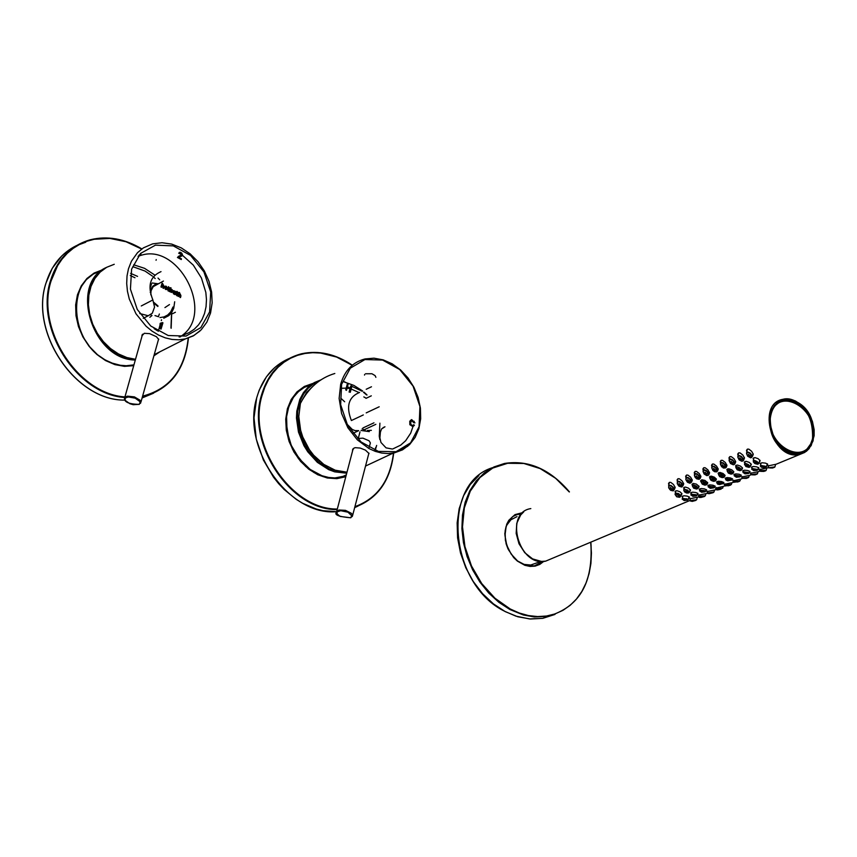 <?xml version="1.0" encoding="UTF-8"?>
<svg xmlns="http://www.w3.org/2000/svg" width="857" height="857" viewBox="0 0 857 857"><rect width="100%" height="100%" fill="white"/><g stroke="black" fill="none" stroke-linecap="round" stroke-linejoin="round"><path stroke-width="1.29" d="M94.045 273.619L101.372 270.737M340.754 398.141L344.664 401.762M304.781 386.721L311.466 384.365M334.819 373.491C320.004 377.926 308.531 387.921 300.389 403.497L298.793 416.523L300.625 430.268L302.789 437.038L309.388 449.668L313.683 455.26L323.807 464.408L335.226 470.204L346.989 472.196M369.035 453.557L365.446 450.129L360.24 448.072L355.291 447.675L354.07 448.029L352.506 450.289L352.795 449.164M373.973 422.822L362.961 427.954M379.769 439.502L380.444 431.457L379.426 437.981M365.532 373.77L371.927 373.748L375.077 375.591L375.891 377.326M362.083 428.918L365.125 430.096M367.321 430.525L371.36 430.343M350.459 388.296L351.124 385.8L351.895 386.196L350.277 392.292L349.517 391.885L350.277 389.014L347.256 387.45L346.496 390.321L345.735 389.924L347.342 383.829L348.113 384.225L347.449 386.732L350.459 388.296L347.106 386.893L347.267 384.107M414.938 422.865L412.013 420.358L411.296 420.83L410.621 423.187L411.167 424.718L412.421 425.554L413.77 424.718L414.402 425.308L413.192 426.336L412.024 426.165L410.117 424.119L410.364 420.691L411.692 419.619L414.938 422.865M363.314 414.938L351.391 420.541C345.853 406.368 348.563 396.995 359.554 392.431M379.19 406.786L366.218 412.881M363.829 396.909L366.239 398.237M375.859 424.322L364.129 429.786M361.043 430.45L369.324 431.617M414.156 421.29L414.081 421.826M413.46 425.168L410.707 433.128L405.65 440.744L400.712 445.126L392.913 448.886M346.924 424.044L352.27 429.464L355.023 430.589L358.676 430.664L352.87 433.374M392.324 449.036L386.046 447.857L380.969 442.469L379.244 435.131L381.569 428.939L384.964 426.775L383.036 427.664M413.588 425.008L414.092 425.458L413.363 426.283M412.849 426.497L409.85 424.718L409.764 421.258L411.264 419.801L414.606 422.769M413.877 422.812L411.606 420.551L410.653 421.365L410.46 424.429L412.496 425.715M350.277 392.292L351.895 386.196M349.099 392.088L349.849 389.217M347.256 387.45L346.239 390.181M350.138 388.125L350.706 385.993M369.153 447.579L370.374 442.898L369.078 440.787L362.961 438.163L357.862 438.484M675.005 491.5L676.901 490.697L679.965 491.779L681.958 493.728L681.272 495.217M668.728 483.112L668.524 483.948L669.478 482.352L670.795 482.405L673.516 484.516L675.166 487.483L674.384 489.465M683.554 487.879L685.461 487.076L688.525 488.158L690.517 490.108L689.831 491.597M677.266 479.481L677.073 480.316L678.026 478.709L679.344 478.763L682.065 480.873L683.725 483.841L682.933 485.833M692.006 484.826L693.367 483.455L696.366 484.109L699.119 486.476L698.423 487.976M685.846 475.828L685.643 476.674L686.596 475.057L687.914 475.11L690.656 477.21L692.317 480.188L691.513 482.191M700.608 481.184L701.979 479.802L704.99 480.445L707.743 482.823L707.046 484.334M694.449 472.164L694.245 473.01L695.198 471.393L696.527 471.436L699.269 473.546L700.94 476.535L700.137 478.538M709.392 476.942L711.299 476.117L714.395 477.199L716.398 479.159L715.702 480.681M703.083 468.49L702.879 469.347L703.833 467.708L705.161 467.751L707.914 469.861L709.585 472.85L708.782 474.874M718.059 473.268L719.976 472.443L723.072 473.514L725.086 475.485L724.379 477.006M711.749 464.805L711.546 465.662L712.499 464.023L713.827 464.055L716.591 466.165L718.262 469.165L717.448 471.189M726.768 469.582L728.686 468.747L731.792 469.829L733.806 471.8L733.099 473.332M720.448 461.098L720.244 461.966L721.198 460.316L722.526 460.348L725.29 462.459L726.972 465.458L726.158 467.504M735.499 465.876L737.427 465.04L740.534 466.122L742.548 468.093L741.841 469.636M729.168 457.381L728.964 458.249L729.928 456.599L731.257 456.631L734.031 458.731L735.713 461.741L734.899 463.798M744.272 462.169L746.19 461.323L749.307 462.405L751.332 464.387L750.614 465.929M737.931 453.653L737.727 454.531L738.68 452.871L740.019 452.892L742.805 455.003L744.487 458.013L743.662 460.08M753.067 458.441L754.996 457.595L758.113 458.666L760.138 460.659L759.431 462.212M746.715 449.914L746.511 450.793L747.475 449.122L748.814 449.143L751.6 451.253L753.292 454.274L752.467 456.342M689.767 498.828L697.844 497.156M682.054 496.567L683.972 495.764L687.239 496.117L689.414 497.114L688.824 498.142M698.326 495.217L706.414 493.546M690.613 492.957L692.531 492.154L695.798 492.507L697.984 493.503L697.394 494.543M706.918 491.607L715.027 489.925M699.205 489.326L701.122 488.522L704.4 488.876L706.586 489.872L705.997 490.922M715.499 488.211L723.662 486.294M707.828 485.694L709.746 484.88L713.024 485.233L715.209 486.24L714.62 487.29M724.208 484.334L732.328 482.652M716.473 482.041L718.402 481.227L721.68 481.58L723.876 482.587L723.276 483.637M732.842 480.916L741.026 478.999M725.151 478.388L727.079 477.563L730.368 477.917L732.574 478.924L731.964 479.984M741.605 477.017L749.757 475.324M733.86 474.714L735.788 473.889L739.088 474.232L741.294 475.239L740.684 476.31M750.357 473.332L758.52 471.639M742.612 471.018L744.54 470.193L747.84 470.536L750.046 471.554L749.436 472.625M759.131 469.636L767.304 467.943M751.375 467.322L753.314 466.487L756.624 466.829L758.831 467.847L758.22 468.929M767.947 465.929L776.131 464.237M760.18 463.605L762.119 462.769L765.44 463.112L767.647 464.13L767.036 465.212M813.207 438.923L813.904 432.646L813.272 426.025L811.354 419.437L808.258 413.288L804.177 407.953L799.335 403.733L794.043 400.883L788.601 399.587L783.352 399.919L778.584 401.858L774.61 405.297L771.664 410.032L769.929 415.774L769.5 422.19L774.182 438.602L779.356 445.683L782.441 448.543L789.233 452.56L796.271 453.964L799.656 453.642L805.741 450.996L808.28 448.725L812.072 442.619L813.207 438.923M780.491 401.387L774.117 406.4L771.493 410.964L769.95 416.384L769.586 422.394L774.192 438.527L781.745 447.836L789.254 452.346L797.031 453.599L804.862 450.943M716.088 478.645L714.845 481.131L713.41 481.291L710.967 480.316L709.778 478.195L710.485 477.081L715.702 480.081L715.027 480.948M714.652 481.077L711.364 480.52L710.067 478.002L711.535 477.36L713.763 478.324L715.167 479.909L714.652 481.077M707.432 482.309L706.157 484.923L704.775 485.116L702.269 484.141L701.101 482.02L701.808 480.906L707.004 483.862L706.339 484.751M705.964 484.88L702.686 484.355L701.39 481.838L702.858 481.173L705.086 482.116L706.479 483.702L705.964 484.88M692.424 485.994L693.131 484.88L698.305 487.783L697.63 488.683M697.266 488.811L693.999 488.319L692.713 485.812L694.181 485.137L696.398 486.048L697.791 487.622L697.266 488.811M683.747 490.118L684.443 489.004L689.596 491.843L688.921 492.743M684.561 489.379L687.7 490.129L689.082 492.379L687.603 493.075L685.311 492.411L683.993 490.772L684.561 489.379M681.647 493.225L680.865 496.042L679.537 497.285L676.698 496.771L675.059 494.403L676.119 493.161L678.498 493.546L680.694 495.4L680.201 496.942M679.847 497.071L676.623 496.653L675.359 494.221L676.805 493.503L679.001 494.339L680.362 495.871L679.847 497.071M688.385 499.288L687.614 500.134L682.215 499.235L682.836 498.399L688.385 499.277L689.06 496.835M687.539 500.134L684.186 500.584L682.579 499.32L686.403 498.72L687.967 499.352L687.539 500.134M697.127 495.067L696.345 495.903L690.892 495.014L691.524 494.189L697.127 495.057L697.63 493.225M696.28 495.903L692.895 496.353L691.256 495.1L695.123 494.532L696.698 495.142L696.28 495.903M699.569 490.922L700.201 490.118L705.847 490.986L706.232 489.593M705.011 491.811L701.583 492.25L699.933 491.018L703.843 490.483L705.429 491.082L705.011 491.811M714.567 487.055L713.774 487.858L708.257 486.98L708.889 486.176L714.556 487.055L714.867 485.951M713.72 487.858L710.271 488.297L708.61 487.076L712.542 486.562L714.138 487.151L713.72 487.858M723.265 483.273L719.837 484.537L717.705 484.151L716.934 483.166L717.577 482.373L723.265 483.262L723.522 482.298M717.802 482.834L721.24 482.791L722.912 483.723L718.959 484.473L717.352 483.766L717.802 482.834M731.953 479.631L727.914 480.831L725.622 479.481L726.254 478.709L731.942 479.62L732.221 478.635M726.49 479.181L729.918 479.159L731.589 480.07L727.647 480.788L726.029 480.081L726.49 479.181M740.63 476.128L739.827 476.888L734.31 475.946L734.942 475.185L740.619 476.128L740.941 474.96M739.773 476.888L736.324 477.242L734.663 476.053L738.605 475.667L740.191 476.256L739.773 476.888M749.286 472.775L748.482 473.525L742.998 472.539L743.63 471.8L749.286 472.775L749.693 471.264M748.44 473.525L744.99 473.835L743.351 472.657L747.272 472.314L748.847 472.903L748.44 473.525M757.942 469.572L757.138 470.311L751.685 469.282L752.317 468.554L757.942 469.572L758.488 467.558M757.085 470.311L753.667 470.568L752.039 469.4L755.928 469.111L757.502 469.7L757.085 470.311M766.587 466.508L763.587 467.547L761.37 467.204L760.384 466.154L761.005 465.447L766.576 466.508L767.304 463.841M761.23 465.919L764.583 466.037L766.201 466.958L762.344 467.44L760.78 466.733L761.23 465.919M759.002 463.166L757.62 464.248L754.899 463.583L753.314 461.902L753.86 460.22L759.013 463.166L758.359 463.958M757.974 464.087L754.771 463.444L753.453 461.077L754.878 460.573L757.063 461.548L758.466 463.059L757.974 464.087M751.021 463.862L750.368 466.272L749.072 467.376L745.933 466.551L744.497 464.312L745.194 463.294L750.368 466.272L749.704 467.086M749.329 467.215L746.083 466.583L744.765 464.162L746.211 463.637L748.418 464.612L749.821 466.154L749.329 467.215M742.248 467.579L741.712 469.518L739.923 470.675L737.224 469.807L735.82 467.558L736.517 466.508L741.712 469.518L741.048 470.354M740.673 470.482L737.406 469.861L736.088 467.397L737.545 466.84L739.762 467.826L741.176 469.379L740.673 470.482M733.496 471.286L732.199 473.932L730.796 474.071L728.343 473.075L727.143 470.954L727.839 469.882L733.046 472.903L732.381 473.75M732.007 473.878L728.729 473.278L727.411 470.782L728.879 470.193L731.096 471.179L732.51 472.753L732.007 473.878M718.466 474.499L719.162 473.407L724.379 476.417L723.704 477.285M723.34 477.413L720.041 476.835L718.744 474.317L720.212 473.707L722.43 474.682L723.844 476.267L723.34 477.413M748.225 466.401L746.233 465.287L748.225 466.401L748.397 465.79M739.559 469.657L737.566 468.533L739.559 469.657L739.73 469.036M730.882 473.043L728.9 471.928L730.882 473.043L731.064 472.421M722.205 476.578L720.223 475.464L722.205 476.578L722.387 475.946M729.65 480.188L727.464 479.931L729.757 479.802M713.527 480.241L711.546 479.149L713.527 480.241L713.71 479.599M720.962 483.841L718.777 483.594L721.069 483.455M704.84 484.044L702.858 482.962L704.84 484.044L705.022 483.402M712.263 487.644L710.089 487.397L712.381 487.237M696.152 487.997L694.17 486.926L696.152 487.997L696.334 487.344M703.565 491.586L701.39 491.34L703.683 491.168M694.866 495.667L692.692 495.421L694.984 495.239M686.146 499.888L683.982 499.642L686.275 499.449M687.453 492.068L685.471 491.029L687.453 492.068L687.646 491.415M738.327 476.663L736.142 476.396L738.434 476.288M747.004 473.289L744.829 473.01L747.111 472.925M755.681 470.065L753.496 469.754L755.788 469.69M756.892 463.283L754.899 462.169L756.892 463.283L757.063 462.684M696.666 499.727L689.981 500.756L696.655 499.717L697.309 497.36M695.905 500.392L692.295 501.388L690.399 500.991L693.281 500.049L695.905 500.392M697.362 497.36L699.216 496.246L705.311 495.807L705.889 493.75M698.605 496.867L704.572 496.46L700.93 497.478L699.162 497.403L699.526 496.728L705.322 495.807M712.885 492.754L709.264 493.664L707.721 493.514L708.289 492.85L713.57 492.175L707.25 493.021L713.988 491.961L714.492 490.129M719.751 489.54L715.906 489.251L716.516 488.64L722.665 488.179L723.137 486.497M721.112 489.122L717.748 489.893L716.377 489.733L716.795 489.133L722.665 488.19M728.3 485.844L724.893 485.073L731.353 484.473L731.803 482.855M730.603 485.094L725.011 485.973L727.529 484.923L730.603 485.094M733.26 481.87L740.052 480.82L740.502 479.192M739.291 481.452L733.688 482.309L736.131 481.291L739.291 481.452M746.383 478.399C741.734 478.463 742.441 478.174 748.515 477.531L746.383 478.399L741.98 478.281L748.75 477.242L749.222 475.517M757.459 473.739L755.049 474.885C750.432 474.928 751.15 474.639 757.213 474.017L755.06 474.885L750.689 474.724L757.459 473.739L757.984 471.843M758.059 471.832L760.052 470.654L766.19 470.289L766.779 468.136M765.43 470.9L763.769 471.425C759.173 471.436 759.902 471.157 765.944 470.579L765.43 470.9M774.921 466.915L772.575 468.018C767.958 468.008 768.654 467.74 774.674 467.204L772.596 468.008L768.193 467.815L774.921 466.915L775.596 464.43M674.223 489.572L673.216 490.868L670.699 490.365L668.653 487.783L669.242 485.287L671.074 485.48L673.302 487.322L674.213 489.165L673.516 490.643M669.306 485.598L671.395 486.101L673.206 488.04L673.088 490.697L669.831 489.551L668.674 487.333L669.306 485.598M682.858 485.673L681.669 487.012L678.99 486.208L677.201 483.584L677.855 481.323L679.697 481.527L681.936 483.391L682.847 485.255L682.151 486.744M677.919 481.623L680.019 482.148L681.829 484.119L681.711 486.797L678.444 485.619L677.276 483.369L677.919 481.623M691.503 481.816L689.853 483.209L687.56 482.298L685.814 479.641L686.489 477.424L688.332 477.638L690.571 479.534L691.492 481.398L690.785 482.898M686.553 477.724L688.653 478.27L690.463 480.263L690.913 482.33L690.346 482.952L687.068 481.752L685.9 479.481L686.553 477.724M700.158 478.013L699.119 479.331L696.687 478.838L694.92 476.995L694.363 474.939L695.134 473.589L696.966 473.814L699.216 475.71L700.158 478.035L700.747 475.924M695.188 473.889L697.298 474.457L699.108 476.46L699.001 479.159L695.713 477.938L694.534 475.656L695.188 473.889M709.403 472.239L708.45 475.185L706.821 475.646L704.079 473.975L703.019 471.168L704.197 469.732L706.607 470.697L708.482 472.925L708.45 475.142M703.843 470.129L705.954 470.707L707.775 472.721L708.225 474.81L707.657 475.431L704.368 474.178L703.19 471.896L703.843 470.129M717.502 470.643L716.656 471.843L714.684 471.736L712.874 470.439L711.685 467.504L712.456 466.144L714.309 466.39L716.559 468.318L717.502 470.632L718.08 468.554M712.521 466.444L714.62 467.033L716.452 469.058L716.902 471.136L716.334 471.746L713.045 470.493L711.856 468.201L712.521 466.444M726.19 467.022L723.319 468.083L720.373 463.851L721.144 462.523L722.997 462.78L725.247 464.708L726.19 467.022L726.79 464.848M721.198 462.823L723.308 463.423L725.129 465.447L725.59 467.526L725.022 468.126L721.733 466.861L720.544 464.569L721.198 462.823M729.071 460.273L730.239 458.881L732.671 459.877L734.76 462.576L734.16 464.505M729.896 459.288L731.996 459.877L733.828 461.891L734.288 463.969L733.721 464.558L730.432 463.294L729.243 461.012L729.896 459.288M737.791 456.792L738.959 455.41L741.38 456.395L743.469 459.084L742.88 460.991M738.616 455.806L740.705 456.406L742.537 458.409L742.998 460.466L742.43 461.055L739.152 459.791L737.963 457.52L738.616 455.806M746.522 453.364L747.679 452.014L750.1 452.978L752.189 455.656L751.6 457.542M751.15 457.606L747.893 456.342L746.693 454.092L747.336 452.41L749.425 452.999L751.257 454.992L751.718 457.027L751.15 457.606M763.716 471.136L761.402 471.404L763.78 470.932M754.985 474.596L752.671 474.874L755.038 474.392M746.265 478.131L743.951 478.41L746.318 477.906M737.556 481.72L735.242 482.009L737.62 481.495M728.857 485.373L726.554 485.662L728.921 485.148M720.18 489.09L717.877 489.379L720.244 488.854M711.514 492.871L709.21 493.161L711.578 492.636M702.858 496.706L700.555 496.996L702.922 496.471M732.714 463.348L730.85 461.709L731.139 461.205L732.714 463.348L732.939 462.566M724.015 466.915L722.151 465.265L722.44 464.762L724.015 466.915L724.24 466.122M715.327 470.536L713.463 468.886L713.752 468.383L715.327 470.536L715.552 469.743M706.65 474.21L704.797 472.571L705.086 472.068L706.65 474.21L706.875 473.428M697.994 477.949L696.141 476.321L696.42 475.817L697.994 477.949L698.219 477.167M689.339 481.752L687.485 480.134L687.775 479.631L689.339 481.752L689.574 480.97M680.704 485.619L678.862 484.012L679.14 483.509L680.704 485.619L680.94 484.837M750.164 456.406L748.29 454.778L748.568 454.285L750.164 456.406L750.378 455.635M741.434 459.845L739.559 458.206L739.848 457.713L741.434 459.845L741.659 459.073M672.092 489.54L670.238 487.954L670.517 487.44L672.092 489.54L672.317 488.758M692.145 500.681L694.427 500.424L692.145 500.681M770.379 467.804L772.682 467.579L770.379 467.804M764.348 466.969L762.173 466.647L764.455 466.615M677.03 494.821L679.012 495.924L677.03 494.821M164.126 286.624L162.08 283.196L161.03 286.924L161.662 287.277L162.23 285.327L163.194 285.199L163.001 287.995L163.644 288.338L164.126 286.624L163.58 288.316M164.608 286.613L165.412 289.377L166.451 289.559L167.394 288.123L166.312 286.259L164.608 286.613M167.961 288.434L167.618 289.655L168.775 291.048L168.722 288.263L169.675 288.166L168.454 286.656L167.961 288.434M169.868 289.484L169.322 291.434L171.614 292.441L172.439 291.466L172.161 289.58L170.714 289.066L171.046 287.877L170.372 287.706L169.868 289.484M162.476 322.586L160.313 323.228L160.088 323.967L161.812 323.828L160.334 328.713L161.052 329.099L162.937 322.832L162.305 322.671L161.041 329.109L160.323 328.713M178.685 253.222L180.773 253.061L181.63 254.861L177.431 257.443L181.266 259.553L181.448 258.846L178.61 257.282L181.92 255.954L182.359 254.1L180.259 252.226L178.685 253.222M179.027 294.754L180.045 294.444L179.852 297.24L180.473 297.583L180.956 295.869L180.195 293.887L179.295 293.79L179.627 292.601L178.952 292.43L177.902 296.158L178.535 296.511L179.027 294.754L178.481 296.479M177.335 295.761L177.281 292.965L178.224 292.869L177.013 291.359L176.178 294.358L177.335 295.761L176.596 295.601M175.556 293.212L175.16 294.637L173.692 293.908L172.718 291.562L173.575 290.609L175.996 291.659L175.46 293.265L175.899 291.701L175.342 291.391M177.442 295.269L177.378 293.115M164.93 307.588L169.472 304.578M158.513 283.624L155.288 284.395L152.76 286.281L151.025 289.088L150.264 292.548M154.206 303.539L157.859 306.474M169.29 291.251L168.958 290.662M166.622 287.652L165.605 286.741L166.676 288.263L165.594 288.83L165.53 286.752M163.419 281.064L153.221 286.645L151.068 290.737L150.8 294.819M153.896 302.425L158.009 305.96M139.734 313.544L148.229 315.751L152.31 313.223L154.549 307.106L152.867 299.95C147.254 285.863 149.975 276.425 161.02 271.626M179.499 253.436L181.62 254.722M182.38 255.225L193.307 265.113L201.416 277.968L205.83 292.376L206.473 299.671L206.044 306.752L204.555 313.426L202.038 319.511L198.567 324.824L194.239 329.227L189.172 332.58L179.124 336.962M158.395 316.629L159.359 314.016M150.543 314.765L151.903 315.547M159.97 317.583L164.03 316.908L167.693 315.001L170.629 312.002L172.985 306.999M138.041 256.286L141.362 255.225C178.674 243.356 214.079 311.648 182.787 334.969M182.134 335.505L180.184 336.919M174.689 301.76L173.746 308.22L171.764 312.366L168.84 315.622L163.773 318.226M114.249 264.288L106.697 267.288L100.14 272.108L94.838 278.568L91.013 286.377L88.839 295.226L88.4 304.749L89.717 314.551L92.749 324.225L97.355 333.362L103.354 341.579L110.478 348.531L118.448 353.93L126.922 357.573L135.535 359.297M153.906 355.816L159.948 351.766M152.107 282.981L157.57 283.71M158.727 339.479L156.403 336.683L149.589 333.641L144.287 333.309L141.887 335.858L142.219 334.659M159.691 279.81L158.02 278.054M154.667 274.958L144.554 268.327L133.713 264.802M149.836 317.304L151.989 315.537M161.523 319.811L161.309 320.572M178.931 292.483L180.891 295.901L180.473 297.583M177.003 291.423L178.01 293.373M178.074 293.405L177.26 293.051M177.281 292.965L177.27 295.751M174.474 293.405L173.264 291.948L173.8 291.294M174.41 291.337L173.36 291.894L174.378 293.437L174.946 292.794L174.41 291.337M175.16 294.637L174.496 294.38M175.085 294.604L175.46 293.265M175.374 291.551L173.468 290.652L172.621 291.616L173.596 293.951M172.161 289.58L171.775 292.387M171.614 292.441L169.986 291.659M169.225 291.487L170.275 287.748M170.35 287.77L170.95 287.92L170.618 289.109L172.064 289.634M170.543 289.634L171.379 289.655L171.871 290.823L170.832 291.712L170.543 289.634L170.093 290.952L171.368 291.776M168.722 288.263L168.165 289.945L168.711 291.048M168.026 290.898L168.004 287.973M168.433 286.731L169.579 288.209L168.7 288.348M164.34 287.084L165.197 286.12L166.226 286.302L167.222 288.638L166.633 289.505M165.455 286.784L164.983 287.416L166.012 288.959L166.579 288.306L166.044 286.849M163.569 288.38L162.926 288.038L163.408 286.334M163.473 285.992L162.498 285.049M162.444 285.07L161.619 287.245M161.598 287.309L160.966 286.956L162.08 283.196M162.069 283.238L162.701 283.399L162.434 284.556M162.412 284.567L163.28 284.685L164.051 286.656M178.61 257.282L181.148 259.489M179.381 252.322L181.534 252.89L182.402 254.808L181.855 255.986L178.46 257.357M178.235 256.489L181.577 254.861L180.731 253.083L179.359 253.651M161.673 323.892L159.98 324.021M160.291 323.293L161.63 323.078M124.768 397.519L142.573 334.198M157.388 330.727L154.121 328.638M541.913 561.442L536.9 565.202M515.389 514.896L521.613 513.868M536.525 562.995L530.687 565.031L523.016 564.292M506.455 525.577L510.879 519.792L517.017 516.621M133.971 364.868L126.268 365.746L120.291 365.264L112.267 363.143L106.375 360.476C69.76 342.821 65.839 279.393 100.665 271.198M130.639 273.372L137.559 276.372M134.967 277.743L130.307 275.558M366.528 394.863L363.443 392.206M362.104 391.221L351.852 386.325M298.793 416.781C299.211 434.735 306.217 449.582 319.8 461.334M312.859 386.325L306.592 392.463L302.007 400.444M359.029 392.56L351.145 389.024M348.381 388.414L347.053 388.232M345.928 388.146L341.954 388.264M133.735 365.682L124.479 366.357L114.924 364.621L105.54 360.572L96.787 354.391L89.117 346.378L82.893 336.94L78.448 326.538L75.994 315.697L75.652 304.963L77.43 294.851L81.254 285.884L86.911 278.493L94.131 273.04L102.529 269.784M141.662 249.055L126 241.738L109.9 238.417L94.216 239.274L86.782 241.278L79.765 244.299L73.263 248.305L67.349 253.233L62.111 259.039L57.612 265.638L51.12 280.839C35.491 328.21 77.473 393.952 124.94 396.92M142.605 396.127C169.675 389.067 184.876 369.721 188.197 338.108M142.23 397.487L149.043 394.948M76.262 245.713C61.447 253.104 51.356 265.595 45.978 283.174C29.502 332.645 75.834 400.969 124.865 400.09C75.748 401.033 29.459 332.773 45.903 283.281L52.223 268.348L61.661 256.061M142.091 397.969L153.564 393.202M141.801 248.948C124.479 238.664 107.296 235.611 90.253 239.778C70.542 245.53 57.28 259.189 50.477 280.764C34.741 328.424 77.023 394.574 124.779 397.509M142.444 396.716L144.105 396.363C170.5 388.682 185.251 369.249 188.358 338.054M101.394 270.63L93.252 274.069L86.321 279.65L80.933 287.106L77.366 296.083L75.812 306.142L76.359 316.779L78.962 327.47L83.525 337.679L89.792 346.903L97.462 354.68L106.15 360.636L115.416 364.482L124.811 366.035L133.863 365.253L124.736 366.057L115.288 364.482L105.979 360.615L97.269 354.616L89.599 346.806L83.343 337.54L78.823 327.31L76.252 316.597L75.759 305.949L77.376 295.89L81.008 286.924L86.482 279.478L93.509 273.929L101.758 270.533M345.8 476.738L336.822 478.656L327.299 477.992L317.743 474.757L308.67 469.122L300.593 461.398L293.94 452.003L289.088 441.451L286.302 430.31L285.724 419.202L287.395 408.725L291.209 399.458L296.961 391.895L304.331 386.453L312.912 383.411M352.002 365.221L336.63 357.058L320.657 353.063L312.73 352.698L304.996 353.459L297.561 355.312L290.534 358.258L284.01 362.232L278.097 367.203L272.869 373.095L268.412 379.822L264.792 387.289L262.071 395.398C247.009 443.744 290.898 509.722 337.315 509.037M354.916 506.658C377.23 498.506 390.074 480.713 393.449 453.278M288.52 358.783C272.794 365.864 262.221 378.783 256.8 397.562C240.999 447.89 288.905 516.107 336.533 511.693L322.982 510.697L316.147 508.994L302.703 503.295L296.233 499.352L284.138 489.465L278.632 483.627L273.565 477.263L263.378 459.995L256.286 439.127L254.004 417.82L256.714 397.669L259.21 390.16L266.42 376.812L274.497 367.76M354.659 507.644L358.001 506.08M352.152 365.146C335.387 353.941 318.525 350.138 301.568 353.759C281.492 359.072 268.112 372.924 261.428 395.313C246.28 443.969 290.469 510.344 337.165 509.604M393.663 453.171C390.342 480.938 377.38 498.945 354.777 507.215C377.337 498.988 390.278 480.991 393.588 453.203M345.939 476.203L340.915 477.713L332.109 478.345L323.025 476.621L314.112 472.625L305.81 466.562L298.536 458.72L292.666 449.497L288.488 439.341L286.195 428.768L285.927 418.302L287.673 408.468L291.359 399.748L296.779 392.592L303.678 387.321L311.702 384.215L303.721 387.289L296.854 392.527L291.434 399.662L287.748 408.371L286.002 418.205L286.27 428.693L288.563 439.287L292.751 449.454L298.632 458.699L305.906 466.551L314.208 472.614L323.1 476.599L332.152 478.324L340.915 477.713M340.679 384.204C344.675 370.524 352.795 362.104 365.028 358.944L373.973 358.183L383.197 359.854L392.227 363.861L400.626 369.978L407.964 377.894L413.899 387.203L418.12 397.455L420.412 408.136L420.68 418.698L418.891 428.618L415.131 437.402L409.582 444.612L402.511 449.871L394.263 452.903L388.103 453.567L381.729 453.053L375.302 451.371L368.992 448.565L357.326 439.845L347.878 427.761L341.6 413.492L339.126 398.484L340.679 384.204M407.814 446.251L365.532 466.058M341.622 384.311L350.299 368.199L364.932 359.554L382.565 360.058L399.726 369.538L413.053 386.111L419.941 406.518L419.062 426.765L410.546 442.898L396.052 451.703L378.398 451.393L361.086 441.987L347.599 425.318L340.647 404.708L341.622 384.311M340.1 516.417L337.23 513.964L336.94 512.754L337.487 511.736L340.743 510.708L347.963 512.207L351.82 515.839L350.47 517.757L340.1 516.417M368.917 453.096L352.613 515.475L350.77 517.789C338.836 516.728 334.069 514.886 336.469 512.272L338.858 510.011L345.467 510.344L351.381 513.311L352.452 514.768L352.323 516.503M530.826 508.597C503.648 512.572 519.138 567.495 545.663 561.142L552.069 558.453M793.4 400.198L783.416 399.233C755.713 403.015 772.221 460.82 799.227 454.521L806.308 451.36L809.169 448.543L813.068 440.894L814.15 431.425L812.286 421.376L807.712 412.046L801.027 404.622L793.4 400.198M786.126 451.296C813.764 468.201 825.355 416.856 797.353 402.233C769.811 385.072 757.867 436.609 786.126 451.296M770.282 414.788L772.564 408.778L775.21 405.136L779.763 401.719L783.769 400.38C803.641 402.19 813.239 415.002 812.565 438.838L810.283 444.912L807.605 448.597L802.988 452.035L798.928 453.364C779.088 451.435 769.543 438.58 770.282 414.788M812.522 438.516C819.517 408.896 777.653 384.922 770.925 414.863C763.844 444.708 806.019 468.511 812.522 438.516M678.948 495.625L678.755 496.289M131.614 269.141L130.435 289.152L137.281 309.484L150.768 326.035L168.197 335.515L186.065 336.062L200.838 327.61L209.611 311.894L210.704 292.023L203.912 271.894L190.586 255.44L173.307 245.884L155.449 245.156L140.559 253.436L131.614 269.141M152.867 299.95L141.276 305.96M128.464 268.787L131.475 261.139L137.538 252.644L143.419 247.855L152.621 243.87L162.016 242.735L171.743 244.106L181.288 247.887L190.168 253.854L197.988 261.674L204.362 270.962L208.979 281.267L211.625 292.055L212.161 302.821L210.543 313.019L206.858 322.146L201.234 329.774L193.939 335.473L185.337 338.922L178.845 339.811L172.107 339.458L165.283 337.862L158.556 335.076L152.107 331.166L146.086 326.228L135.984 313.791L129.289 299.05L127.447 291.284L126.697 283.517L127.029 275.954L128.464 268.787M199.927 331.048L193.157 335.955L185.337 338.922L154.228 354.669M183.505 334.808L179.263 336.962M175.396 312.259L172.589 313.705M158.62 338.997L140.934 402.104L139.209 404.386C129.332 404.14 124.415 402.201 124.479 398.559L125.229 397.027L127.457 396.148L134.388 396.887L140.055 400.219L140.612 403.197M138.866 404.354L133.231 404.697L129.889 403.733L125.326 400.465L125.015 398.794L126.193 397.552L128.625 396.995L135.192 398.173L139.745 401.451L140.055 403.122L138.866 404.354M551.008 615.626L544.827 617.501M569.262 491.95L555.657 478.313L540.189 468.597L523.841 463.476L507.655 463.283L492.7 468.072L479.963 477.542L470.289 491.125L464.323 507.922L462.501 526.841L464.944 546.616L471.489 565.952L481.72 583.531L494.939 598.207L510.258 608.995L519.288 613.034L528.469 615.572L537.607 616.579L546.53 616.022L555.036 613.923L562.974 610.323L570.173 605.321L576.504 598.989L581.828 591.491L586.059 582.964L589.102 573.569L590.912 563.52L591.437 552.99L590.687 542.213M522.931 512.561L514.993 514.618L508.833 520.274L506.723 524.216L504.784 533.611L506.123 543.863L507.976 548.844L513.718 557.628L517.392 561.099L524.848 565.299L530.055 566.434L535.122 566.134L539.771 564.42L543.767 561.399M522.331 513.129L516 514.607L512.722 516.589L507.655 522.727L506.037 526.68L505.105 531.051L505.405 540.499L508.522 549.83L514.05 557.843L517.499 561.014L525.02 565.127L529.797 566.102L534.436 565.866L542.931 561.442M554.961 614.437L542.813 618.326L529.519 618.936L515.871 616.129L505.094 611.48C449.293 584.913 440.616 483.723 492.314 467.74M569.337 491.918C549.969 469.197 528.351 459.706 504.473 463.466L493.943 466.947L484.451 472.775L476.321 480.788L469.807 490.729L465.147 502.266L462.48 515.046L461.902 528.64L463.444 542.61L467.065 556.493L472.625 569.819L479.963 582.171L488.811 593.13L498.903 602.342L509.883 609.498L523.402 614.983L534.329 616.965L547.634 616.354C579.236 607.452 593.612 582.728 590.762 542.181M158.674 352.42L153.917 355.762L158.663 352.42M135.331 360.015C92.342 360.036 68.624 283.549 106.557 267.373M156.777 353.373L154.099 355.13M135.502 359.426C100.055 359.308 73.113 302.007 96.445 276.254M132.824 266.656L145.015 271.058L152.45 276.125M153.821 277.293L155.192 278.557M171.636 310.373L170.971 327.942M311.059 384.675L304.299 387.396L298.343 391.681L293.415 397.38L288.745 406.829L286.656 416.331L286.367 423.583L288.788 438.43L291.455 445.661L299.339 458.838L309.945 469.229L315.954 473.043L322.221 475.806L328.606 477.456L334.937 477.949L346.057 475.764M320.872 379.876L314.198 382.64L308.316 386.946L303.453 392.624L299.779 399.491L296.811 411.135L296.458 417.991L298.472 432.078L303.914 445.629L307.781 451.821L317.369 462.352L328.702 469.636L334.701 471.853L346.721 473.214M343.164 476.31L346.196 475.217M319.018 381.161L313.169 384.14L308.038 388.371L303.785 393.738L300.55 400.069L297.775 411.156L297.433 417.905L299.414 431.799L304.771 445.147L308.574 451.253L318.022 461.623L329.184 468.822L341.065 472.196L346.946 472.357M374.863 450.236L375.762 447.429M188.422 338.022C185.316 369.196 170.543 388.639 144.105 396.363L142.294 397.262M141.855 248.905C124.533 238.632 107.329 235.589 90.253 239.778M76.219 245.745L85.743 242.22M352.227 365.114C335.462 353.909 318.579 350.117 301.568 353.759M371.295 395.838L366.003 398.344M364.514 375.077L364.675 374.455M358.301 438.313L359.994 431.874M371.467 386.775L366.207 389.271M353.17 448.661L336.726 511.286M692.135 484.248L692.006 484.816M700.747 480.595L700.608 481.173M523.691 511.918L520.66 515.003L516.76 523.316L516.171 533.408L518.978 543.724L524.752 552.69L532.625 558.903L541.378 561.421L545.663 561.142L690.046 500.434M705.943 493.75L707.271 493.193M714.545 490.129L715.981 489.529M723.19 486.497L724.69 485.865M731.857 482.855L733.388 482.202M740.566 479.192L742.066 478.56M749.297 475.517L750.732 474.917M766.854 468.136L768.247 467.547M775.671 464.43L804.819 452.389L811.151 445.651L814.129 435.774L814.139 429.593L812.425 421.398L808.901 413.685L805.301 408.682L801.499 404.89L795.328 400.926L789.308 399.116L783.416 399.233M798.906 453.374L803.03 452.003L806.641 449.561L811.097 443.39L812.672 438.698L813.347 432.132L812.554 425.222L810.786 419.469L807.487 413.085L800.567 405.35L792.243 400.883L783.769 400.38M709.885 477.681L710.153 476.256M701.208 481.516L701.519 479.92M692.424 486.015L693.613 488.126L696.548 489.058L698.305 487.794L698.809 485.962M692.52 485.501L692.906 483.562M689.596 491.843L690.217 489.604M683.843 489.626L684.314 487.205M683.747 490.14L684.507 491.864L686.693 493.043L688.728 492.936L689.585 491.843M675.166 493.889L675.766 490.825M682.268 498.892L682.847 495.989M690.956 494.682L691.406 492.368M699.633 490.6L699.987 488.747M699.569 490.932L705.065 491.811L705.847 490.997M708.311 486.647L708.61 485.105M716.998 482.834L717.266 481.463M725.675 479.17L725.943 477.799M734.363 475.635L734.653 474.114M743.051 472.228L743.394 470.429M751.739 468.972L752.178 466.722M760.438 465.854L760.984 463.005M759.013 463.166L759.838 460.134M753.26 460.766L753.839 457.745M744.583 463.851L745.044 461.473M735.906 467.086L736.27 465.19M727.229 470.472L727.539 468.886M718.455 474.51L719.655 476.631L722.119 477.617L723.522 477.467L724.776 474.971M718.562 473.996L718.83 472.582M690.024 500.552L690.453 498.367M698.648 496.664L699.012 494.757M707.282 492.829L707.614 491.136M713.313 492.571L713.988 491.961M715.938 489.036L716.238 487.515M724.615 485.308L724.893 483.862M729.414 485.523L731.353 484.473M733.303 481.655L733.581 480.209M737.802 481.955L733.271 481.88M737.866 481.945L740.052 480.831M742.012 478.056L742.301 476.546M746.415 478.388L748.761 477.253M750.732 474.521L751.053 472.86M759.473 471.039L759.827 469.165M763.769 471.425L759.441 471.254M763.78 471.425L766.19 470.289M768.236 467.622L768.643 465.458M674.234 489.593L674.984 486.872M668.61 486.015L669.317 482.427M682.868 485.683L683.543 483.241M677.223 482.052L677.866 478.784M691.513 481.838L692.135 479.588M685.846 478.152L686.436 475.132M694.491 474.264L695.038 471.468M703.147 470.493L703.672 467.793M711.813 466.819L712.338 464.098M720.501 463.198L721.037 460.391M729.071 460.327L730.592 463.562L733.335 464.805L734.62 464.205L735.531 461.13M729.189 459.695L729.768 456.674M737.781 456.835L739.088 459.834L741.841 461.28L743.405 460.595L744.304 457.402M737.898 456.213L738.52 452.946M746.511 453.417L747.615 456.149L750.593 457.831L752.328 456.524L753.11 453.653M746.618 452.817L747.315 449.207M148.229 315.751L143.226 318.333M150.564 287.106L151.475 283.903M138.973 255.15L140.944 254.1M156.049 260.26L156.231 259.596M158.299 331.305L160.323 324.053M158.609 316.747L154.967 315.58M534.436 565.866L526.069 565.406L517.617 561.014L511.136 554.061L506.723 545.213L504.977 535.625L506.123 526.573L509.99 519.246L512.786 516.535L517.907 514.189M478.924 475.517L470.289 484.505L463.626 495.678L459.181 508.64L457.145 522.888L457.584 537.864L460.509 553.011L465.79 567.73L473.225 581.442L482.534 593.633L493.353 603.831L505.255 611.63L517.789 616.761L530.472 619.022L542.813 618.326L547.634 616.354C579.3 607.388 593.708 582.653 590.859 542.138M569.434 491.886C550.076 469.165 528.415 459.695 504.473 463.466M530.687 565.031L541.078 561.399M171.154 328.274L171.796 310.073M379.897 423.165L379.255 436.545M367.021 395.002L364.064 392.185M362.618 390.974L353.855 385.404L344.064 381.911M298.75 391.317L293.79 396.823L290.652 402.094L287.866 409.56L286.581 416.448L287.009 431.103L291.38 445.736L294.926 452.592L304.289 464.505L309.87 469.272L322.157 475.839L328.563 477.478L334.916 477.96L341.075 477.263L346.282 474.874M375.216 450.375L376.641 445.404M345.392 382.243L344.15 381.708"/></g></svg>
